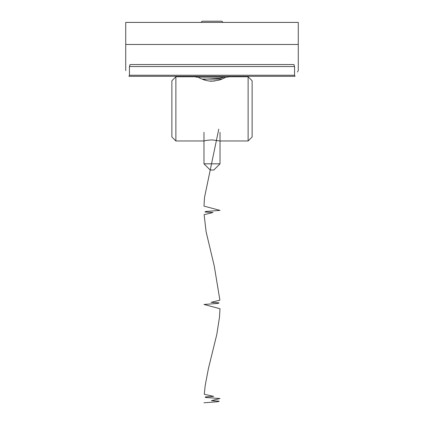 <?xml version="1.0" encoding="UTF-8"?>
<svg xmlns="http://www.w3.org/2000/svg" width="424" height="424" viewBox="0 0 424 424"><rect width="100%" height="100%" fill="white"/><g stroke="black" fill="none" stroke-linecap="round" stroke-linejoin="round"><path stroke-width="0.64" d="M298.284 70.564L298.284 22.403L125.716 22.403L125.716 44.478L298.284 44.478L125.716 44.478L125.716 70.564M248.119 76.765L252.132 80.777L252.132 136.963L248.119 140.975L248.119 76.765L228.054 76.765L228.054 76.447M226.045 77.142C223.771 78.371 220.793 79.664 219.001 80.131L212.021 81.196C210.421 81.413 204.856 80.306 203.79 79.744C199.275 78.058 199.359 77.793 197.955 77.142M197.271 76.765L175.881 76.765L175.881 140.975L203.976 140.975M204.188 140.975C205.412 140.482 208.02 140.121 212 139.899L219.812 140.975L248.119 140.975M175.881 140.975L171.868 136.963L171.868 80.777L175.881 76.765M129.442 75.244L128.928 76.309C124.698 68.688 124.698 68.688 128.928 76.309C124.698 68.688 124.698 68.688 128.928 76.309L295.072 76.309C299.302 68.688 299.302 68.688 295.072 76.309L294.558 75.244L294.558 66.547L129.442 66.547L129.442 75.244L294.558 75.244M297.441 72.022L298.067 70.935M294.558 66.547L293.922 64.543L130.078 64.543L129.442 66.547M223.019 22.403L221.816 21.2L202.184 21.2L200.981 22.403M195.946 77.142L228.054 77.142M202.025 79.081L221.975 79.081M209.196 81.021L214.804 81.021M220.024 132.315L220.024 163.818L203.976 163.818L203.976 132.315M203.976 163.818L210.193 170.035L213.807 170.035L220.024 163.818M224.153 77.142L220.242 78.255L202.746 79.368M218.768 129.156L204.49 197.568L204.002 206.117L220.014 210.394L205.841 211.459L204.956 211.995L212.996 212.53L204.124 214.671L206.112 231.769L214.247 265.975L219.897 300.181L211.11 302.323L219.097 302.853L218.09 303.388L203.981 304.459L219.987 308.736L219.473 317.284L216.818 334.388L208.412 368.594L205.174 385.697L204.278 394.251L213.654 396.387L205.301 396.922L205.433 397.458L219.95 398.523L211.444 400.664L219.245 401.194L217.867 401.729L203.976 402.8M195.946 76.765L195.946 76.447"/></g></svg>
